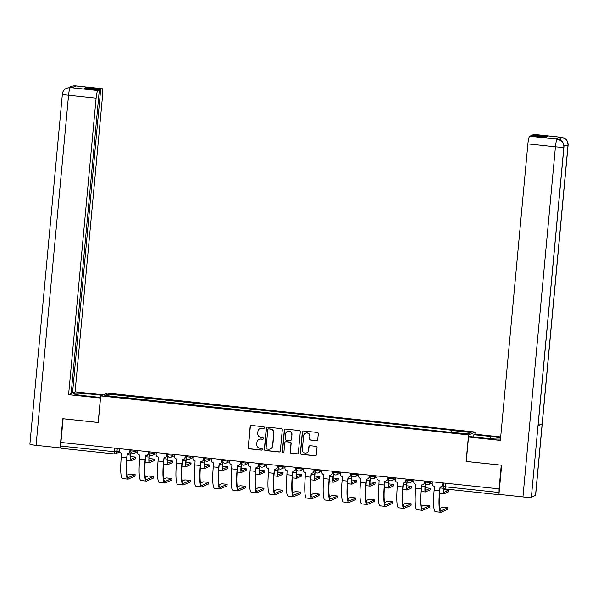 <?xml version="1.0" encoding="UTF-8"?>
<svg xmlns="http://www.w3.org/2000/svg" width="598" height="598" viewBox="0 0 598 598"><rect width="100%" height="100%" fill="white"/><g stroke="black" fill="none" stroke-linecap="round" stroke-linejoin="round"><path stroke-width="0.9" d="M264.458 427.667A0.822 0.815 -113.5 0 0 263.725 426.763L251.422 425.462A1.181 1.159 -113.5 0 0 250.151 426.509L248.2 447.551A1.181 1.159 -113.5 0 0 249.246 448.836L261.55 450.145A0.822 0.815 -113.5 0 0 262.44 449.412A0.822 0.815 -113.5 0 0 261.707 448.507L260.115 448.336A3.767 3.715 -113.5 0 1 256.751 444.202L256.916 442.453A3.767 3.715 -113.5 0 1 260.967 439.104L262.559 439.268A0.822 0.815 -113.5 0 0 263.449 438.543A0.822 0.815 -113.5 0 0 262.716 437.639L261.124 437.467A3.767 3.715 -113.5 0 1 257.76 433.333L257.925 431.584A3.767 3.715 -113.5 0 1 261.976 428.235L263.569 428.4A0.822 0.815 -113.5 0 0 264.458 427.667M316.484 440.674A1.181 1.159 -113.5 0 0 317.755 439.627L318.3 433.729A1.181 1.159 -113.5 0 0 317.246 432.436L303.582 430.986A1.181 1.159 -113.5 0 0 302.319 432.033L300.368 453.075A1.181 1.159 -113.5 0 0 301.414 454.368L315.079 455.811A1.181 1.159 -113.5 0 0 316.349 454.764L317.007 447.633A1.181 1.159 -113.5 0 0 315.961 446.347L310.115 445.727A1.181 1.159 -113.5 0 0 308.845 446.773L308.516 450.309A3.154 3.102 -113.5 0 1 306.677 452.865A3.154 3.102 -113.5 0 1 302.319 449.651L303.605 435.8A3.154 3.102 -113.5 0 1 305.443 433.236A3.154 3.102 -113.5 0 1 309.801 436.458L309.585 438.768A1.181 1.159 -113.5 0 0 310.639 440.053L316.678 440.591A1.181 1.159 -113.5 0 0 317.157 440.539M468.578 434.895L466.111 461.454L501.266 465.177L499.068 488.872L60.914 442.46L63.111 418.757L98.266 422.487L100.733 395.928L468.578 434.895L475.126 432.04L107.289 393.073L100.733 395.928M282.286 429.91A1.181 1.159 -113.5 0 0 281.239 428.624L267.575 427.174A1.181 1.159 -113.5 0 0 266.304 428.22L264.353 449.255A1.181 1.159 -113.5 0 0 265.407 450.548L279.064 451.998A1.181 1.159 -113.5 0 0 280.335 450.952L282.286 429.91M285.582 429.08L299.247 430.53A1.181 1.159 -113.5 0 1 300.293 431.823L298.342 452.858A1.181 1.159 -113.5 0 1 297.071 453.904L291.226 453.284A1.181 1.159 -113.5 0 1 290.18 451.991L290.972 443.462A1.181 1.159 -113.5 0 0 289.918 442.169L286.038 441.758A1.181 1.159 -113.5 0 0 284.775 442.804L283.953 451.692A0.822 0.815 -113.5 0 1 283.467 452.357A0.822 0.815 -113.5 0 1 282.331 451.52L284.312 430.126A1.181 1.159 -113.5 0 1 285.582 429.08M474.924 434.253L475.126 432.04M499.068 488.872L499.046 494.703L499.644 494.449M114.308 453.934L60.891 448.283L60.764 446.063L114.203 451.729L116.946 451.811L119.308 450.78M61.101 442.475L60.764 446.063M124.601 397.797L104.762 395.45L107.976 394.052L127.793 396.153L127.337 398.089M450.877 432.115L451.729 430.224L127.793 396.153M451.281 430.425L471.097 432.518L467.89 433.916L447.618 432.018L124.586 397.55M128.039 398.163L128.241 395.958M107.976 394.052L109.142 395.913M264.069 428.295A0.822 0.815 -113.5 0 1 263.763 428.318L262.171 428.153A3.767 3.715 -113.5 0 0 260.22 428.474M259.211 439.351A3.767 3.715 -113.5 0 1 261.162 439.022L262.754 439.186A0.822 0.815 -113.5 0 0 263.06 439.164M250.936 425.514A1.181 1.159 -113.5 0 0 250.345 426.426L248.394 447.461A1.181 1.159 -113.5 0 0 249.441 448.754L261.745 450.062A0.822 0.815 -113.5 0 0 262.051 450.032M267.089 427.226A1.181 1.159 -113.5 0 0 266.499 428.138L264.548 449.173A1.181 1.159 -113.5 0 0 265.594 450.466L279.259 451.916A1.181 1.159 -113.5 0 0 279.737 451.864M268.696 428.945A0.822 0.815 -113.5 0 0 267.807 429.678L266.095 448.141A0.822 0.815 -113.5 0 0 266.828 449.046L268.509 449.225A3.767 3.715 -113.5 0 0 272.561 445.876L273.735 433.258A3.767 3.715 -113.5 0 0 270.371 429.125L268.883 428.863A0.822 0.815 -113.5 0 0 268.39 428.968M270.453 448.896A3.767 3.715 -113.5 0 0 272.755 445.794L272.561 445.876M268.883 428.863L270.565 429.043A3.767 3.715 -113.5 0 1 273.921 433.169L272.755 445.794M285.56 441.81A1.181 1.159 -113.5 0 1 286.233 441.675L290.112 442.086A1.181 1.159 -113.5 0 1 291.159 443.38L290.366 451.909A1.181 1.159 -113.5 0 0 291.42 453.202L297.266 453.822A1.181 1.159 -113.5 0 0 297.744 453.77M285.096 429.132A1.181 1.159 -113.5 0 0 284.506 430.044L282.518 451.43A0.822 0.815 -113.5 0 0 283.564 452.312M291.787 434.611A3.154 3.102 -113.5 0 0 287.436 431.39A3.154 3.102 -113.5 0 0 285.597 433.954L285.141 438.835A1.181 1.159 -113.5 0 0 286.195 440.121L290.067 440.532A1.181 1.159 -113.5 0 0 291.338 439.485L291.981 434.522A3.154 3.102 -113.5 0 0 287.533 431.352M290.74 440.397A1.181 1.159 -113.5 0 0 291.525 439.403L291.338 439.485M291.981 434.522L291.525 439.403M305.541 433.199A3.154 3.102 -113.5 0 1 309.996 436.376L309.779 438.685A1.181 1.159 -113.5 0 0 310.825 439.971L316.678 440.591M306.774 452.828A3.154 3.102 -113.5 0 0 308.71 450.227L308.516 450.309M309.629 445.779A1.181 1.159 -113.5 0 0 309.039 446.691L308.71 450.227M303.104 431.038A1.181 1.159 -113.5 0 0 302.513 431.95L300.562 452.992A1.181 1.159 -113.5 0 0 301.609 454.278L315.273 455.728A1.181 1.159 -113.5 0 0 315.751 455.676M135.679 458.644L135.858 457.134L130.745 456.543M131.007 452.073L130.596 455.153A6.062 0.919 96 0 0 130.925 460.759A6.062 0.919 96 0 0 131.007 460.744L135.679 458.711M135.821 457.164L131.149 459.197A4.5 0.68 -84 0 1 131.089 459.212A4.5 0.68 -84 0 1 130.842 455.048L131.104 452.267M134.984 476.09L135.155 474.58L129.691 474.035L126.903 475.246M119.488 448.664L119.323 450.496A2.399 2.362 -113.5 0 0 121.461 453.127L121.267 457.134A23.165 3.513 96 0 0 122.515 478.564L127.942 479.14A23.165 3.513 96 0 0 128.249 479.088L134.976 476.158M130.229 449.801L130.065 451.497A2.399 2.362 66.5 0 1 128.667 453.448L128.421 453.561A2.399 2.362 -113.5 0 0 129.818 451.61L130.065 451.497M135.118 474.61L128.391 477.54A21.603 3.274 -84 0 1 128.107 477.585A21.603 3.274 -84 0 1 126.94 457.605L127.299 453.747M128.421 453.561A2.399 2.362 -113.5 0 1 127.239 453.74L126.694 457.709A23.165 3.513 96 0 0 127.942 479.14M129.99 449.771L129.818 451.61M154.09 460.595L154.262 459.085L149.149 458.487M149.41 454.024L148.999 457.104A6.062 0.919 96 0 0 149.328 462.71A6.062 0.919 96 0 0 149.41 462.695L154.082 460.662L154.262 459.085M154.224 459.115L149.552 461.148A4.5 0.68 -84 0 1 149.493 461.163A4.5 0.68 -84 0 1 149.246 456.992L149.507 454.218M172.493 462.538L172.665 461.028L167.552 460.438M167.814 455.968L167.403 459.055A6.062 0.919 96 0 0 167.732 464.661A6.062 0.919 96 0 0 167.814 464.646L172.486 462.613M172.628 461.065L167.956 463.099A4.5 0.68 -84 0 1 167.896 463.106A4.5 0.68 -84 0 1 167.649 458.943L167.911 456.169M88.878 396.227L89.095 393.925A13.5 1.144 5.3 0 0 73.494 393.611A13.5 1.144 5.3 0 0 84.789 395.794L100.591 397.468M89.095 393.925L102.161 395.308M103.26 394.83L75.086 391.847L72.522 392.968L100.688 89.319L102.109 88.698L74.376 85.768L76.11 85.97L71.999 87.757L70.22 87.577L97.908 90.53A7.198 1.091 96 0 0 96.099 98.169L68.553 95.254L36.074 445.338L60.084 447.887L62.79 418.712L98.184 422.457L100.442 398.051L68.591 394.673L96.099 98.169M71.229 392.826L72.522 392.968M85.402 88.429L85.469 87.704L84.116 88.295L99.328 89.909L71.162 393.559L68.591 394.673M75.086 391.847L102.594 95.344A7.198 1.091 96 0 0 102.206 88.676A7.198 1.091 96 0 0 102.109 88.698M36.074 445.338A7.378 0.628 -174.7 0 1 29.9 444.15L62.379 94.058A7.378 0.628 -174.7 0 0 68.553 95.254A7.198 1.091 -84 0 1 70.362 87.607M60.712 447.61L60.084 447.887M99.328 89.909L97.908 90.53M85.469 87.704L100.688 89.319M73.875 86.942L74.518 85.798M68.897 87.555L70.818 86.314L74.361 85.768M62.379 94.058C62.723 91.352 64.106 89.394 66.528 88.183L70.213 87.577M563.944 147.003A7.378 0.628 -174.7 0 1 563.862 147.086C563.839 142.698 561.701 140.074 557.441 139.199L561.515 140.911C561.492 140.687 564.265 143.348 563.944 147.003L538.095 425.649A7.378 0.628 -174.7 0 1 538.013 425.731L531.383 497.177A7.378 0.628 -174.7 0 1 522.951 496.916L498.941 494.374L501.647 465.199L466.261 461.454L468.526 437.041L469.624 436.562L486.376 438.334A13.5 1.144 5.3 0 0 500.504 439.029M500.601 438.005A13.5 1.144 5.3 0 0 490.674 436.465L473.922 434.694L475.021 434.215L500.698 436.929M468.526 437.041L500.377 440.412L527.885 143.909A7.198 1.091 -84 0 1 529.693 136.269L531.114 135.649L546.333 137.263L547.693 136.665L532.474 135.058L533.894 134.438A7.198 1.091 -84 0 1 533.992 134.423L561.537 137.338A7.198 1.091 96 0 0 561.44 137.353L533.894 134.438M473.706 436.996L473.922 434.694M561.537 137.338L565.656 139.095C565.633 138.863 568.421 141.524 568.1 145.194L535.621 495.286A7.378 0.628 -174.7 0 1 535.531 495.368L542.154 423.922A7.378 0.628 -174.7 0 1 538.245 424.019M531.383 497.177L535.531 495.368M522.951 496.916L555.43 146.831A7.378 0.628 -174.7 0 0 563.862 147.086L538.013 425.731L542.154 423.922L568.003 145.284C567.995 140.904 565.858 138.265 561.589 137.383L561.44 137.353M558.846 139.439A7.198 1.091 -84 0 1 559.803 137.204L555.692 138.998A7.198 1.091 -84 0 1 555.789 138.983L557.381 139.147M532.474 135.058L532.407 135.783M153.387 478.034L153.559 476.531L148.095 475.986L145.307 477.197M137.891 450.608L137.727 452.447A2.399 2.362 -113.5 0 0 139.865 455.078L139.67 459.085A23.165 3.513 96 0 0 140.919 480.515L146.346 481.091A23.165 3.513 96 0 0 146.652 481.039L153.38 478.108M148.633 451.752L148.468 453.448A2.399 2.362 66.5 0 1 147.071 455.399L146.824 455.512A2.399 2.362 -113.5 0 0 148.222 453.561L148.468 453.448M153.522 476.561L146.794 479.491A21.603 3.274 -84 0 1 146.51 479.536A21.603 3.274 -84 0 1 145.344 459.556L145.703 455.698M146.824 455.512A2.399 2.362 -113.5 0 1 145.643 455.691L145.097 459.66A23.165 3.513 96 0 0 146.346 481.091M148.394 451.722L148.222 453.561M171.79 479.985L171.962 478.475L166.498 477.937L163.71 479.148M156.295 452.559L156.13 454.398A2.399 2.362 -113.5 0 0 158.268 457.029L158.074 461.036A23.165 3.513 96 0 0 159.322 482.466L164.749 483.042A23.165 3.513 96 0 0 165.055 482.99L171.783 480.059M167.036 453.695L166.879 455.399A2.399 2.362 66.5 0 1 165.474 457.35L165.227 457.463A2.399 2.362 -113.5 0 0 166.625 455.512L166.879 455.399M171.925 478.512L165.198 481.435A21.603 3.274 -84 0 1 164.913 481.487A21.603 3.274 -84 0 1 163.747 461.499L164.106 457.642M165.227 457.463A2.399 2.362 -113.5 0 1 164.046 457.642L163.501 461.611A23.165 3.513 96 0 0 164.749 483.042M166.797 453.673L166.625 455.512M190.897 464.489L191.068 462.979L185.956 462.389M186.217 457.919L185.806 461.006A6.062 0.919 96 0 0 186.135 466.612A6.062 0.919 96 0 0 186.217 466.597L190.889 464.564M191.031 463.016L186.359 465.05A4.5 0.68 -84 0 1 186.299 465.057A4.5 0.68 -84 0 1 186.06 460.894L186.314 458.12M209.3 466.44L209.472 464.93L204.359 464.34M204.621 459.869L204.21 462.949A6.062 0.919 96 0 0 204.538 468.563A6.062 0.919 96 0 0 204.621 468.548L209.293 466.515M209.435 464.96L204.763 467.001A4.5 0.68 -84 0 1 204.703 467.008A4.5 0.68 -84 0 1 204.464 462.845L204.718 460.071M227.703 468.391L227.875 466.881L222.77 466.291M223.024 461.82L222.613 464.9A6.062 0.919 96 0 0 222.942 470.506A6.062 0.919 96 0 0 223.024 470.499L227.696 468.458M227.838 466.911L223.166 468.944A4.5 0.68 -84 0 1 223.106 468.959A4.5 0.68 -84 0 1 222.867 464.796L223.121 462.022M190.194 481.936L190.366 480.426L184.902 479.888L182.113 481.098M174.698 454.51L174.534 456.349A2.399 2.362 -113.5 0 0 176.672 458.98L176.477 462.987A23.165 3.513 96 0 0 177.726 484.417L183.152 484.985A23.165 3.513 96 0 0 183.459 484.933L190.186 482.01M185.44 455.646L185.283 457.35A2.399 2.362 66.5 0 1 183.878 459.301L183.631 459.406A2.399 2.362 -113.5 0 0 185.029 457.455L185.283 457.35M190.328 480.463L183.601 483.386A21.603 3.274 -84 0 1 183.317 483.438A21.603 3.274 -84 0 1 182.151 463.45L182.51 459.593M183.631 459.406A2.399 2.362 -113.5 0 1 182.45 459.593L181.904 463.562A23.165 3.513 96 0 0 183.152 484.985M185.201 455.624L185.029 457.455M208.597 483.887L208.769 482.377L203.305 481.831L200.517 483.049M193.109 456.461L192.937 458.292A2.399 2.362 -113.5 0 0 195.075 460.923L194.881 464.938A23.165 3.513 96 0 0 196.129 486.361L201.556 486.936A23.165 3.513 96 0 0 201.862 486.884L208.59 483.954M203.843 457.597L203.686 459.301A2.399 2.362 66.5 0 1 202.281 461.252L202.034 461.357A2.399 2.362 -113.5 0 0 203.432 459.406L203.686 459.301M208.732 482.407L202.004 485.337A21.603 3.274 -84 0 1 201.72 485.389A21.603 3.274 -84 0 1 200.554 465.401L200.913 461.544M202.034 461.357A2.399 2.362 -113.5 0 1 200.853 461.536L200.308 465.513A23.165 3.513 96 0 0 201.556 486.936M203.604 457.575L203.432 459.406M227.001 485.838L227.173 484.328L221.709 483.782L218.92 485M211.513 458.412L211.341 460.243A2.399 2.362 -113.5 0 0 213.479 462.874L213.284 466.881A23.165 3.513 96 0 0 214.533 488.312L219.959 488.887A23.165 3.513 96 0 0 220.266 488.835L226.993 485.905M222.247 459.548L222.09 461.252A2.399 2.362 66.5 0 1 220.684 463.203L220.438 463.308A2.399 2.362 -113.5 0 0 221.836 461.357L222.09 461.252M227.135 484.358L220.408 487.288A21.603 3.274 -84 0 1 220.124 487.34A21.603 3.274 -84 0 1 218.958 467.352L219.316 463.495M220.438 463.308A2.399 2.362 -113.5 0 1 219.257 463.487L218.711 467.457A23.165 3.513 96 0 0 219.959 488.887M222.008 459.526L221.836 461.357M246.107 470.342L246.279 468.832L241.173 468.234M241.428 463.771L241.016 466.851A6.062 0.919 96 0 0 241.345 472.457A6.062 0.919 96 0 0 241.428 472.442L246.099 470.409M246.241 468.862L241.57 470.895A4.5 0.68 -84 0 1 241.51 470.91A4.5 0.68 -84 0 1 241.271 466.746L241.525 463.966M245.404 487.789L245.576 486.279L240.112 485.733L237.331 486.944M229.916 460.363L229.744 462.194A2.399 2.362 -113.5 0 0 231.882 464.825L231.688 468.832A23.165 3.513 96 0 0 232.936 490.263L238.363 490.838A23.165 3.513 96 0 0 238.669 490.786L245.397 487.856M240.65 461.499L240.493 463.196A2.399 2.362 66.5 0 1 239.088 465.147L238.841 465.259A2.399 2.362 -113.5 0 0 240.246 463.308L240.493 463.196M245.539 486.309L238.811 489.239A21.603 3.274 -84 0 1 238.527 489.284A21.603 3.274 -84 0 1 237.361 469.303L237.72 465.446M238.841 465.259A2.399 2.362 -113.5 0 1 237.66 465.438L237.114 469.408A23.165 3.513 96 0 0 238.363 490.838M240.411 461.469L240.246 463.308M264.51 472.293L264.682 470.783L259.577 470.185M259.831 465.715L259.427 468.802A6.062 0.919 96 0 0 259.749 474.408A6.062 0.919 96 0 0 259.831 474.393L264.503 472.36M264.645 470.813L259.973 472.846A4.5 0.68 -84 0 1 259.913 472.854A4.5 0.68 -84 0 1 259.674 468.69L259.928 465.917M263.808 489.732L263.98 488.222L258.515 487.684L255.735 488.895M248.32 462.306L248.148 464.145A2.399 2.362 -113.5 0 0 250.285 466.776L250.091 470.783A23.165 3.513 96 0 0 251.339 492.214L256.766 492.789A23.165 3.513 96 0 0 257.073 492.737L263.8 489.807M259.054 463.45L258.897 465.147A2.399 2.362 66.5 0 1 257.491 467.098L257.245 467.21A2.399 2.362 -113.5 0 0 258.65 465.259L258.897 465.147M263.942 488.26L257.222 491.19A21.603 3.274 -84 0 1 256.931 491.235A21.603 3.274 -84 0 1 255.765 471.246L256.123 467.397M257.245 467.21A2.399 2.362 -113.5 0 1 256.064 467.389L255.518 471.359A23.165 3.513 96 0 0 256.766 492.789M258.814 463.42L258.65 465.259M282.914 474.236L283.086 472.726L277.98 472.136M278.234 467.666L277.831 470.753A6.062 0.919 96 0 0 278.152 476.359A6.062 0.919 96 0 0 278.234 476.344L282.906 474.311M283.048 472.764L278.376 474.797A4.5 0.68 -84 0 1 278.317 474.805A4.5 0.68 -84 0 1 278.077 470.641L278.332 467.868M282.211 491.683L282.383 490.173L276.919 489.635L274.138 490.846M266.723 464.257L266.551 466.096A2.399 2.362 -113.5 0 0 268.689 468.727L268.495 472.734A23.165 3.513 96 0 0 269.743 494.165L275.17 494.74A23.165 3.513 96 0 0 275.476 494.681L282.204 491.758M277.457 465.394L277.3 467.098A2.399 2.362 66.5 0 1 275.895 469.049L275.648 469.153A2.399 2.362 -113.5 0 0 277.053 467.202L277.3 467.098M282.346 490.211L275.626 493.133A21.603 3.274 -84 0 1 275.334 493.186A21.603 3.274 -84 0 1 274.168 473.197L274.527 469.34M275.648 469.153A2.399 2.362 -113.5 0 1 274.467 469.34L273.921 473.31A23.165 3.513 96 0 0 275.17 494.74M277.218 465.371L277.053 467.202M301.317 476.187L301.489 474.677L296.384 474.087M296.638 469.617L296.234 472.704A6.062 0.919 96 0 0 296.556 478.31A6.062 0.919 96 0 0 296.638 478.295L301.31 476.262M301.452 474.715L296.78 476.748A4.5 0.68 -84 0 1 296.72 476.755A4.5 0.68 -84 0 1 296.481 472.592L296.735 469.819M300.615 493.634L300.787 492.124L295.33 491.586L292.542 492.797M285.126 466.208L284.954 468.04A2.399 2.362 -113.5 0 0 287.092 470.678L286.898 474.685A23.165 3.513 96 0 0 288.146 496.108L293.573 496.684A23.165 3.513 96 0 0 293.88 496.632L300.607 493.709M295.861 467.344L295.704 469.049A2.399 2.362 66.5 0 1 294.298 471L294.052 471.104A2.399 2.362 -113.5 0 0 295.457 469.153L295.704 469.049M300.757 492.154L294.029 495.084A21.603 3.274 -84 0 1 293.738 495.137A21.603 3.274 -84 0 1 292.579 475.148L292.93 471.291M294.052 471.104A2.399 2.362 -113.5 0 1 292.871 471.284L292.325 475.26A23.165 3.513 96 0 0 293.573 496.684M295.621 467.322L295.457 469.153M319.721 478.138L319.893 476.628L314.787 476.038M315.041 471.568L314.638 474.648A6.062 0.919 96 0 0 314.959 480.254A6.062 0.919 96 0 0 315.041 480.246L319.713 478.206M319.855 476.658L315.183 478.692A4.5 0.68 -84 0 1 315.124 478.706A4.5 0.68 -84 0 1 314.884 474.543L315.139 471.77M319.018 495.585L319.19 494.075L313.733 493.529L310.945 494.748M303.53 468.159L303.358 469.991A2.399 2.362 -113.5 0 0 305.496 472.622L305.301 476.628A23.165 3.513 96 0 0 306.55 498.059L311.977 498.635A23.165 3.513 96 0 0 312.291 498.583L319.011 495.652M314.264 469.295L314.107 471A2.399 2.362 66.5 0 1 312.709 472.951L312.455 473.055A2.399 2.362 -113.5 0 0 313.86 471.104L314.107 471M319.16 494.105L312.433 497.035A21.603 3.274 -84 0 1 312.141 497.088A21.603 3.274 -84 0 1 310.982 477.099L311.334 473.242M312.455 473.055A2.399 2.362 -113.5 0 1 311.281 473.235L310.728 477.204A23.165 3.513 96 0 0 311.977 498.635M314.032 469.273L313.86 471.104M338.124 480.089L338.296 478.579L333.191 477.989M333.445 473.519L333.041 476.599A6.062 0.919 96 0 0 333.363 482.205A6.062 0.919 96 0 0 333.445 482.19L338.117 480.157M338.259 478.609L333.587 480.643A4.5 0.68 -84 0 1 333.527 480.657A4.5 0.68 -84 0 1 333.288 476.494L333.542 473.713M337.421 497.536L337.593 496.026L332.137 495.48L329.349 496.691M321.933 470.11L321.761 471.942A2.399 2.362 -113.5 0 0 323.899 474.573L323.705 478.579A23.165 3.513 96 0 0 324.953 500.01L330.38 500.586A23.165 3.513 96 0 0 330.694 500.533L337.414 497.603M332.667 471.246L332.51 472.943A2.399 2.362 66.5 0 1 331.113 474.894L330.858 475.006A2.399 2.362 -113.5 0 0 332.264 473.055L332.51 472.943M337.564 496.056L330.836 498.986A21.603 3.274 -84 0 1 330.545 499.031A21.603 3.274 -84 0 1 329.386 479.05L329.745 475.193M330.858 475.006A2.399 2.362 -113.5 0 1 329.685 475.186L329.132 479.155A23.165 3.513 96 0 0 330.38 500.586M332.436 471.217L332.264 473.055M356.528 482.04L356.7 480.53L351.594 479.932M351.856 475.47L351.445 478.55A6.062 0.919 96 0 0 351.774 484.156A6.062 0.919 96 0 0 351.848 484.141L356.52 482.108M356.67 480.56L351.998 482.593A4.5 0.68 -84 0 1 351.93 482.608A4.5 0.68 -84 0 1 351.691 478.437L351.945 475.664M355.825 499.48L355.997 497.977L350.54 497.431L347.752 498.642M340.337 472.054L340.165 473.893A2.399 2.362 -113.5 0 0 342.303 476.524L342.108 480.53A23.165 3.513 96 0 0 343.357 501.961L348.784 502.537A23.165 3.513 96 0 0 349.097 502.484L355.817 499.554M351.071 473.197L350.914 474.894A2.399 2.362 66.5 0 1 349.516 476.845L349.262 476.957A2.399 2.362 -113.5 0 0 350.667 475.006L350.914 474.894M355.967 498.007L349.239 500.937A21.603 3.274 -84 0 1 348.948 500.982A21.603 3.274 -84 0 1 347.789 481.001L348.148 477.144M349.262 476.957A2.399 2.362 -113.5 0 1 348.088 477.137L347.535 481.106A23.165 3.513 96 0 0 348.784 502.537M350.839 473.168L350.667 475.006M374.931 483.984L375.103 482.474L369.998 481.883M370.259 477.413L369.848 480.5A6.062 0.919 96 0 0 370.177 486.107A6.062 0.919 96 0 0 370.252 486.092L374.924 484.059M375.073 482.511L370.401 484.544A4.5 0.68 -84 0 1 370.341 484.552A4.5 0.68 -84 0 1 370.095 480.388L370.356 477.615M374.228 501.43L374.4 499.921L368.944 499.382L366.155 500.593M358.74 474.005L358.568 475.844A2.399 2.362 -113.5 0 0 360.706 478.475L360.519 482.481A23.165 3.513 96 0 0 361.76 503.912L367.187 504.488A23.165 3.513 96 0 0 367.501 504.435L374.228 501.505M369.474 475.141L369.317 476.845A2.399 2.362 66.5 0 1 367.92 478.796L367.665 478.908A2.399 2.362 -113.5 0 0 369.071 476.957L369.317 476.845M374.37 499.958L367.643 502.881A21.603 3.274 -84 0 1 367.351 502.933A21.603 3.274 -84 0 1 366.193 482.945L366.552 479.088M367.665 478.908A2.399 2.362 -113.5 0 1 366.492 479.088L365.946 483.057A23.165 3.513 96 0 0 367.187 504.488M369.243 475.118L369.071 476.957M393.335 485.935L393.506 484.425L388.401 483.834M388.663 479.364L388.252 482.451A6.062 0.919 96 0 0 388.58 488.058A6.062 0.919 96 0 0 388.655 488.043L393.327 486.01M393.477 484.462L388.805 486.495A4.5 0.68 -84 0 1 388.745 486.503A4.5 0.68 -84 0 1 388.498 482.339L388.76 479.566M392.632 503.381L392.811 501.872L387.347 501.333L384.559 502.544M377.144 475.956L376.972 477.795A2.399 2.362 -113.5 0 0 379.11 480.426L378.923 484.432A23.165 3.513 96 0 0 380.171 505.863L385.598 506.431A23.165 3.513 96 0 0 385.904 506.379L392.632 503.456M387.878 477.092L387.721 478.796A2.399 2.362 66.5 0 1 386.323 480.747L386.076 480.852A2.399 2.362 -113.5 0 0 387.474 478.901L387.721 478.796M392.774 501.909L386.046 504.832A21.603 3.274 -84 0 1 385.762 504.884A21.603 3.274 -84 0 1 384.596 484.896L384.955 481.039M386.076 480.852A2.399 2.362 -113.5 0 1 384.895 481.039L384.35 485.008A23.165 3.513 96 0 0 385.598 506.431M387.646 477.069L387.474 478.901M411.738 487.886L411.91 486.376L406.804 485.785M407.066 481.315L406.655 484.395A6.062 0.919 96 0 0 406.984 490.009A6.062 0.919 96 0 0 407.059 489.994L411.73 487.961M411.88 486.406L407.208 488.446A4.5 0.68 -84 0 1 407.148 488.454A4.5 0.68 -84 0 1 406.902 484.29L407.163 481.517M411.043 505.332L411.215 503.822L405.75 503.277L402.962 504.495M395.547 477.907L395.375 479.738A2.399 2.362 -113.5 0 0 397.513 482.369L397.326 486.383A23.165 3.513 96 0 0 398.574 507.807L404.001 508.382A23.165 3.513 96 0 0 404.308 508.33L411.035 505.4L411.215 503.822M406.281 479.043L406.124 480.747A2.399 2.362 66.5 0 1 404.726 482.698L404.48 482.803A2.399 2.362 -113.5 0 0 405.878 480.852L406.124 480.747M411.177 503.852L404.45 506.783A21.603 3.274 -84 0 1 404.166 506.835A21.603 3.274 -84 0 1 403 486.847L403.358 482.99M404.48 482.803A2.399 2.362 -113.5 0 1 403.299 482.982L402.753 486.951A23.165 3.513 96 0 0 404.001 508.382M406.049 479.02L405.878 480.852M430.141 489.837L430.313 488.327L425.208 487.736M425.47 483.266L425.058 486.346A6.062 0.919 96 0 0 425.387 491.952A6.062 0.919 96 0 0 425.47 491.937L430.141 489.904M430.171 489.874L430.313 488.327L425.612 490.39A4.5 0.68 -84 0 1 425.552 490.405A4.5 0.68 -84 0 1 425.305 486.241L425.567 483.468M429.446 507.283L429.618 505.773L424.154 505.228L421.366 506.446M413.951 479.858L413.779 481.689A2.399 2.362 -113.5 0 0 415.924 484.32L415.73 488.327A23.165 3.513 96 0 0 416.978 509.758L422.405 510.333A23.165 3.513 96 0 0 422.711 510.281L429.439 507.351M424.685 480.994L424.528 482.698A2.399 2.362 66.5 0 1 423.13 484.649L422.883 484.754A2.399 2.362 -113.5 0 0 424.281 482.803L424.528 482.698M429.581 505.803L422.853 508.734A21.603 3.274 -84 0 1 422.569 508.786A21.603 3.274 -84 0 1 421.403 488.798L421.762 484.941M422.883 484.754A2.399 2.362 -113.5 0 1 421.702 484.933L421.156 488.902A23.165 3.513 96 0 0 422.405 510.333M424.453 480.971L424.281 482.803M448.545 491.788L448.724 490.278L443.611 489.68M443.552 487.325L443.462 488.297A6.062 0.919 96 0 0 443.791 493.903A6.062 0.919 96 0 0 443.873 493.888L448.545 491.855M448.687 490.308L444.015 492.341A4.5 0.68 -84 0 1 443.955 492.356A4.5 0.68 -84 0 1 443.709 488.192L443.746 487.796M447.85 509.234L448.022 507.724L442.557 507.179L439.769 508.39M432.354 481.809L432.19 483.64A2.399 2.362 -113.5 0 0 434.327 486.271L434.133 490.278A23.165 3.513 96 0 0 435.381 511.709L440.808 512.284A23.165 3.513 96 0 0 441.115 512.232L447.842 509.302M443.096 482.945L442.931 484.642A2.399 2.362 66.5 0 1 441.533 486.593L441.287 486.705A2.399 2.362 -113.5 0 0 442.684 484.754L442.931 484.642M447.984 507.754L441.257 510.685A21.603 3.274 -84 0 1 440.973 510.729A21.603 3.274 -84 0 1 439.807 490.749L440.165 486.892M441.287 486.705A2.399 2.362 -113.5 0 1 440.106 486.884L439.56 490.853A23.165 3.513 96 0 0 440.808 512.284M442.856 482.915L442.684 484.754M443.499 486.406L443.469 486.428A2.399 2.399 0 0 0 445.607 489.037L499.046 494.703L445.607 489.037L445.473 486.817L498.919 492.483M117.26 448.425L116.946 451.811A2.399 2.362 -113.5 0 1 114.368 453.942L114.539 448.134M430.126 481.569L430.037 482.571L431.906 481.756M411.723 479.618L411.633 480.62L413.502 479.805M393.32 477.667L393.23 478.669L395.099 477.862M374.916 475.724L374.826 476.726L376.695 475.911M356.513 473.773L356.423 474.775L358.292 473.96M338.109 471.822L338.012 472.824L339.888 472.009M319.706 469.871L319.609 470.873L321.485 470.058M301.302 467.92L301.205 468.922L303.081 468.107M282.899 465.969L282.802 466.978L284.67 466.163M264.495 464.026L264.398 465.027L266.267 464.212M246.092 462.075L245.995 463.076L247.864 462.261M227.689 460.124L227.591 461.125L229.46 460.31M209.278 458.173L209.188 459.174L211.057 458.36M190.874 456.222L190.784 457.223L192.653 456.416M172.471 454.278L172.381 455.28L174.25 454.465M154.067 452.327L153.978 453.329L155.846 452.514M135.664 450.376L135.574 451.378L137.443 450.563M130.857 450.877L135.574 451.378A2.399 2.362 66.5 0 1 132.995 453.508M149.261 452.828L153.978 453.329A2.399 2.362 66.5 0 1 151.399 455.459M167.664 454.779L172.381 455.28A2.399 2.362 66.5 0 1 169.802 457.41M186.068 456.73L190.784 457.223A2.399 2.362 66.5 0 1 188.206 459.361M204.471 458.673L209.188 459.174A2.399 2.362 66.5 0 1 206.609 461.305M222.875 460.624L227.591 461.125A2.399 2.362 66.5 0 1 225.012 463.256M241.278 462.575L245.995 463.076A2.399 2.362 66.5 0 1 243.416 465.207M259.682 464.526L264.398 465.027A2.399 2.362 66.5 0 1 261.819 467.158M278.085 466.477L282.802 466.978A2.399 2.362 66.5 0 1 280.223 469.109M296.488 468.421L301.205 468.922A2.399 2.362 66.5 0 1 298.626 471.06M314.892 470.372L319.609 470.873A2.399 2.362 66.5 0 1 317.03 473.003M333.295 472.323L338.012 472.824A2.399 2.362 66.5 0 1 335.433 474.954M351.699 474.274L356.423 474.775A2.399 2.362 66.5 0 1 353.837 476.905M370.102 476.225L374.826 476.726A2.399 2.362 66.5 0 1 372.24 478.856M388.506 478.176L393.23 478.669A2.399 2.362 66.5 0 1 390.644 480.807M406.909 480.119L411.633 480.62A2.399 2.362 66.5 0 1 409.047 482.75M425.313 482.07L430.037 482.571A2.399 2.362 66.5 0 1 427.458 484.701M445.809 483.229L445.473 486.817L443.469 486.428L443.783 483.02M127.202 454.794L130.596 455.153M126.694 457.709L121.267 457.134M128.391 477.54L127.83 477.481M145.606 456.745L148.999 457.104M164.009 458.696L167.403 459.055M70.818 86.314L74.66 85.761A7.198 1.091 96 0 0 74.563 85.776M66.812 88.063L70.407 87.585M559.803 137.204L561.582 137.383M529.693 136.269L557.426 139.192M557.284 139.162L555.692 138.998M557.239 139.185A7.198 1.091 -84 0 0 555.43 146.831L527.885 143.909M490.465 438.715L490.674 436.465M568.1 145.194A7.378 0.628 -174.7 0 1 568.003 145.284A7.378 0.628 -174.7 0 1 563.907 145.366M560.333 140.074L561.395 137.376M145.097 459.66L139.67 459.085M146.794 479.491L146.241 479.432M163.501 461.611L158.074 461.036M165.198 481.435L164.644 481.383M182.412 460.639L185.806 461.006M200.816 462.59L204.21 462.949M219.219 464.541L222.613 464.9M181.904 463.562L176.477 462.987M183.601 483.386L183.048 483.326M200.308 465.513L194.881 464.938M202.004 485.337L201.451 485.277M218.711 467.457L213.284 466.881M220.408 487.288L219.855 487.228M237.623 466.492L241.016 466.851M237.114 469.408L231.688 468.832M238.811 489.239L238.258 489.179M256.026 468.443L259.427 468.802M255.518 471.359L250.091 470.783M257.222 491.19L256.662 491.13M274.43 470.394L277.831 470.753M273.921 473.31L268.495 472.734M275.626 493.133L275.065 493.073M292.833 472.338L296.234 472.704M292.325 475.26L286.898 474.685M294.029 495.084L293.469 495.024M311.237 474.289L314.638 474.648M310.728 477.204L305.301 476.628M312.433 497.035L311.872 496.975M329.648 476.24L333.041 476.599M329.132 479.155L323.705 478.579M330.836 498.986L330.275 498.926M348.051 478.191L351.445 478.55M347.535 481.106L342.108 480.53M349.239 500.937L348.679 500.877M366.454 480.142L369.848 480.5M365.946 483.057L360.519 482.481M367.643 502.881L367.082 502.828M384.858 482.085L388.252 482.451M384.35 485.008L378.923 484.432M386.046 504.832L385.486 504.772M403.261 484.036L406.655 484.395M402.753 486.951L397.326 486.383M404.45 506.783L403.889 506.723M421.665 485.987L425.058 486.346M421.156 488.902L415.73 488.327M422.853 508.734L422.293 508.674M440.068 487.938L443.462 488.297M439.56 490.853L434.133 490.278M441.257 510.685L440.696 510.625M130.917 449.875L130.82 450.907A2.399 2.399 0 0 0 134.169 453.329L137.787 451.752M149.321 451.819L149.223 452.858A2.399 2.399 0 0 0 152.572 455.28L156.19 453.703M167.724 453.77L167.634 454.809A2.399 2.399 0 0 0 170.976 457.231L174.594 455.654M186.128 455.721L186.038 456.752A2.399 2.399 0 0 0 189.387 459.174L192.997 457.605M204.531 457.672L204.441 458.703A2.399 2.399 0 0 0 207.79 461.125L211.4 459.556M222.942 459.623L222.845 460.654A2.399 2.399 0 0 0 226.194 463.076L229.804 461.499M241.345 461.574L241.248 462.605A2.399 2.399 0 0 0 244.597 465.027L248.215 463.45M259.749 463.517L259.652 464.556A2.399 2.399 0 0 0 263 466.978L266.618 465.401M278.152 465.468L278.055 466.5A2.399 2.399 0 0 0 281.404 468.929L285.022 467.352M296.556 467.419L296.459 468.451A2.399 2.399 0 0 0 299.807 470.873L303.425 469.303M314.959 469.37L314.862 470.402A2.399 2.399 0 0 0 318.211 472.824L321.829 471.254M333.363 471.321L333.265 472.353A2.399 2.399 0 0 0 336.614 474.775L340.232 473.197M351.766 473.265L351.669 474.304A2.399 2.399 0 0 0 355.018 476.726L358.636 475.148M370.169 475.216L370.072 476.255A2.399 2.399 0 0 0 373.421 478.677L377.039 477.099M388.573 477.167L388.476 478.198A2.399 2.399 0 0 0 391.825 480.62L395.442 479.05M406.976 479.118L406.879 480.149A2.399 2.399 0 0 0 410.228 482.571L413.846 481.001M425.38 481.069L425.283 482.1A2.399 2.399 0 0 0 428.631 484.522L432.249 482.945M119.66 451.968L115.549 453.762A2.399 2.399 0 0 1 114.338 453.949L60.891 448.283M135.709 458.681L135.858 457.134M126.716 460.318L130.925 460.759M135.006 476.128L135.155 474.58M145.12 462.261L149.328 462.71M172.516 462.583L172.665 461.028M163.523 464.212L167.732 464.661M102.206 88.676L74.66 85.761M70.504 87.57L72.052 87.734M153.417 478.079L153.559 476.531M171.82 480.022L171.962 478.475M190.926 464.526L191.068 462.979M181.927 466.163L186.135 466.612M209.33 466.477L209.472 464.93M200.33 468.114L204.538 468.563M227.733 468.428L227.875 466.881M218.733 470.065L222.942 470.506M190.224 481.973L190.366 480.426M208.627 483.924L208.769 482.377M227.031 485.875L227.173 484.328M246.137 470.379L246.279 468.832M237.137 472.016L241.345 472.457M245.434 487.826L245.576 486.279M264.54 472.33L264.682 470.783M255.54 473.96L259.749 474.408M263.838 489.777L263.98 488.222M282.944 474.274L283.086 472.726M273.944 475.911L278.152 476.359M282.241 491.72L282.383 490.173M301.347 476.225L301.489 474.677M292.347 477.862L296.556 478.31M300.644 493.671L300.787 492.124M319.751 478.176L319.893 476.628M310.758 479.813L314.959 480.254M319.048 495.622L319.19 494.075M338.154 480.127L338.296 478.579M329.162 481.764L333.363 482.205M337.451 497.573L337.593 496.026M356.558 482.078L356.7 480.53M347.565 483.707L351.774 484.156M355.855 499.524L355.997 497.977M374.961 484.029L375.103 482.474M365.969 485.658L370.177 486.107M374.258 501.468L374.4 499.921M393.364 485.972L393.506 484.425M384.372 487.609L388.58 488.058M392.662 503.419L392.811 501.872M411.768 487.923L411.91 486.376M402.775 489.56L406.984 490.009M421.179 491.511L425.387 491.952M429.469 507.321L429.618 505.773M448.575 491.825L448.724 490.278M439.582 493.462L443.791 493.903M447.872 509.272L448.022 507.724"/></g></svg>
